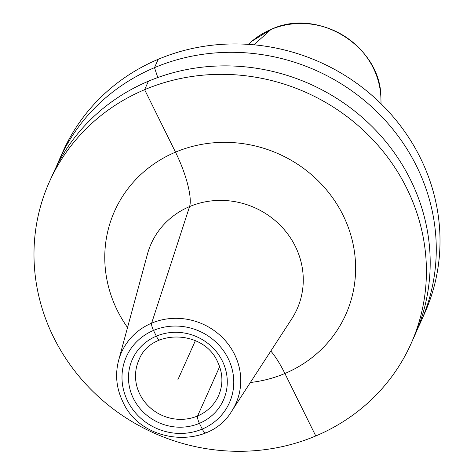 <?xml version="1.0" encoding="UTF-8"?>
<svg xmlns="http://www.w3.org/2000/svg" width="474" height="474" viewBox="0 0 474 474"><rect width="100%" height="100%" fill="white"/><g stroke="black" fill="none" stroke-linecap="round" stroke-linejoin="round"><path stroke-width="0.71" d="M417.701 328.417A198.096 186.501 -155.9 0 0 420.882 321.698L424.627 313.326A198.096 186.501 -155.9 0 0 378.85 101.649A198.096 186.501 -155.9 0 0 158.233 59.28A198.096 186.501 24.1 0 0 62.977 151.514L59.232 159.88A198.096 186.501 -155.9 0 0 56.341 166.73M420.882 321.698A198.096 186.501 -155.9 0 0 375.106 110.021A198.096 186.501 -155.9 0 0 154.483 67.652A198.096 186.501 -155.9 0 0 59.232 159.88M411.023 343.733L414.809 335.266A198.096 186.501 -155.9 0 0 369.033 123.59A198.096 186.501 -155.9 0 0 148.415 81.214A198.096 186.501 -155.9 0 0 53.165 173.448L49.373 181.915A198.096 186.501 -155.9 0 0 95.15 393.592A198.096 186.501 -155.9 0 0 315.767 435.967A198.096 186.501 -155.9 0 0 411.023 343.733A198.096 186.501 -155.9 0 0 365.247 132.056A198.096 186.501 -155.9 0 0 144.623 89.681A198.096 186.501 -155.9 0 0 49.373 181.915M177.88 379.745L195.371 340.658M202.256 429.065L199.424 423.341A6.233 1.576 -112.9 0 1 197.593 415.971L219.64 366.692L197.593 415.971A6.233 1.576 -112.9 0 0 199.424 423.341L202.256 429.065A6.233 1.576 -112.9 0 0 205.757 432.691A6.233 1.576 -112.9 0 1 202.256 429.065M159.886 339.686A6.233 1.576 -112.9 0 1 156.337 336.155L153.505 330.425A6.233 1.576 -112.9 0 1 151.633 323.167L189.564 206.593A46.76 11.844 67.1 0 0 175.499 152.148L144.623 89.681L148.415 81.214M157.801 77.546L154.483 67.652L158.233 59.28M253.91 44.811L270.986 29.471A77.309 72.783 24.1 0 1 380.93 98.817L381.037 103.77M315.767 435.967L284.898 373.5A46.76 11.844 67.1 0 0 270.808 351.056A46.76 11.844 67.1 0 1 284.898 373.5L315.767 435.967M380.93 98.817C381.997 47.05 318.516 7.021 271.128 29.382L252.038 41.143A77.309 72.783 24.1 0 1 270.986 29.471M250.361 382.494A126.629 119.217 24.1 0 0 343.063 215.208A126.629 119.217 -155.9 0 0 175.499 152.148A126.629 119.217 -155.9 0 0 117.327 310.446A126.629 119.217 24.1 0 0 127.536 327.54M295.343 246.397A79.934 75.259 -155.9 0 0 216.215 200.514A79.934 75.259 -155.9 0 0 147.42 254.218L118.595 360.495C114.957 374.584 116.373 388.354 122.855 401.81C141.436 444.304 208.874 450.264 231.745 411.124L291.777 318.812A79.934 75.259 24.1 0 0 295.343 246.397M118.595 360.495A62.651 58.989 -155.9 0 1 172.518 318.404A62.651 58.989 -155.9 0 1 234.541 354.368A62.651 58.989 24.1 0 1 231.745 411.124M228.178 358.528A56.43 53.124 -155.9 0 0 153.505 330.425A56.43 53.124 -155.9 0 0 127.589 400.968A56.43 53.124 -155.9 0 0 202.256 429.065A56.43 53.124 -155.9 0 0 228.178 358.528M222.336 360.992A49.877 46.956 24.1 0 1 199.424 423.341A49.877 46.956 24.1 0 1 133.425 398.504A49.877 46.956 24.1 0 1 156.337 336.155A49.877 46.956 24.1 0 1 222.336 360.992M218.573 395.654A43.644 41.084 24.1 0 1 179.877 419.348A43.644 41.084 24.1 0 1 139.842 394.238A43.644 41.084 -155.9 0 1 138.906 360.003C150.643 328.654 203.684 329.495 217.607 361.834C222.987 373.275 223.307 384.544 218.573 395.654M252.038 41.143L248.275 44.366"/></g></svg>
